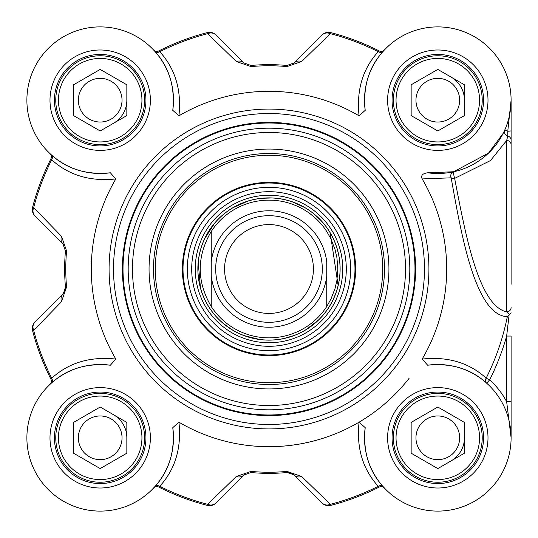 <?xml version="1.0" encoding="UTF-8"?>
<svg xmlns="http://www.w3.org/2000/svg" width="538" height="538" viewBox="0 0 538 538"><rect width="100%" height="100%" fill="white"/><g stroke="black" fill="none" stroke-linecap="round" stroke-linejoin="round"><path stroke-width="0.81" d="M383.278 51.204A4.445 3.847 41.9 0 1 378.234 51.702C362.706 68.844 356.317 90.223 359.075 115.831L365.208 110.344C362.834 86.719 368.86 67.008 383.278 51.204L384.394 49.994A4.445 4.445 0 0 1 384.367 50.021A4.445 4.445 0 0 0 384.394 49.994L384.381 50.007M153.626 50.021L153.599 49.994A4.445 4.445 0 0 0 153.626 50.021L153.599 49.994A4.445 4.445 0 0 0 158.838 50.915L159.759 51.702A243.21 243.21 0 0 1 207.581 33.672A8.884 7.471 -45 0 1 215.825 34.909A8.884 8.884 -104.6 0 0 207.298 32.589A8.884 8.884 0 0 1 215.825 34.909L243.808 62.892A8.884 7.324 -45 0 0 236.323 61.5L250.977 66.571A203.23 203.23 0 0 1 287.01 66.571L301.67 61.5L330.406 33.672L330.688 32.589A8.884 8.884 45 0 0 322.168 34.909A8.884 7.471 45 0 1 330.406 33.672A243.21 243.21 0 0 1 378.234 51.702L379.155 50.915A244.326 244.326 0 0 0 330.688 32.589M63.356 244.319A8.884 8.884 0 0 0 62.885 243.815L34.903 215.832A8.884 7.471 -45 0 1 33.672 207.587A243.21 243.21 0 0 1 51.702 159.766L50.915 158.844A4.445 4.445 0 0 0 50.014 153.626L50 153.612A4.445 4.445 0 0 1 50.014 153.626A4.445 4.445 0 0 0 49.987 153.606L51.197 154.715A4.445 3.847 -48.1 0 1 51.702 159.766C68.844 175.294 90.216 181.676 115.825 178.925L110.344 172.785A73.296 73.296 0 0 1 26.967 103.585A73.296 73.296 0 0 1 103.585 26.974A73.296 73.296 0 0 1 172.779 110.344L178.919 115.831C181.689 90.209 175.301 68.83 159.759 51.702A4.445 3.847 138.1 0 1 154.709 51.204C169.14 66.994 175.166 86.705 172.779 110.344M244.319 474.637A8.884 8.884 0 0 0 243.808 475.108L215.825 503.091A8.884 7.471 -135 0 1 207.581 504.328A243.21 243.21 0 0 1 159.759 486.298L158.838 487.085A4.445 4.445 0 0 0 153.626 487.979L153.612 487.993A4.445 4.445 0 0 1 153.626 487.979A4.445 4.445 0 0 0 153.599 488.006L154.709 486.796A4.445 3.847 -138.1 0 1 159.759 486.298C175.301 469.17 181.689 447.791 178.919 422.169A177.688 177.688 0 0 0 359.075 422.169C356.304 447.791 362.693 469.17 378.234 486.298L379.155 487.085A4.445 4.445 0 0 1 384.367 487.979L384.394 488.006A4.445 4.445 0 0 0 384.354 487.966L384.394 488.006A4.445 4.445 0 0 0 384.367 487.979M63.349 293.687L65.454 287.117L64.896 291.098L62.885 294.185A8.884 8.884 0 0 0 65.273 289.868M158.838 487.085A244.326 244.326 0 0 0 207.298 505.411A8.884 8.884 -135 0 0 215.825 503.091L243.808 475.108L250.883 472.539L243.983 474.94M293.681 474.65L287.11 472.539L291.004 473.063L294.178 475.108A8.884 8.884 0 0 0 289.861 472.727M293.674 63.363A8.884 8.884 0 0 0 294.178 62.892L322.168 34.909L294.178 62.892A8.884 7.324 45 0 1 301.67 61.5M61.5 301.677L33.672 330.413L32.589 330.695A8.884 8.884 0 0 1 34.903 322.168A8.884 8.884 165.4 0 0 32.589 330.695A244.326 244.326 0 0 0 50.915 379.155L51.702 378.234A243.21 243.21 0 0 1 33.672 330.413A8.884 7.471 -135 0 1 34.903 322.168L62.885 294.185A8.884 7.324 -135 0 0 61.5 301.677L66.571 287.016A203.23 203.23 0 0 1 66.571 250.984L61.5 236.323L33.672 207.587L32.589 207.305A8.884 8.884 -45 0 0 34.903 215.832L62.885 243.815A8.884 7.324 -45 0 1 61.5 236.323M384.394 488.006L383.278 486.796A4.445 3.847 -41.9 0 0 378.234 486.298A243.21 243.21 0 0 1 330.406 504.328L330.688 505.411A8.884 8.884 0 0 1 322.168 503.091A8.884 8.884 75.4 0 0 330.688 505.411A244.326 244.326 0 0 0 379.155 487.085M511.1 100.27L511.1 130.734L511.1 100.196L507.764 131.225A4.445 0.504 0 0 0 511.1 130.734L511.1 140.27A4.445 4.418 180 0 0 507.771 135.993L506.655 140.465M511.1 284.306L511.1 140.27M113.518 123.276A26.651 26.651 0 0 0 126.84 100.196M460.884 451.133A26.651 26.651 0 0 0 464.455 437.804A26.651 26.651 0 0 1 451.126 460.891A26.651 26.651 0 0 0 460.884 451.133M464.455 100.196A26.651 26.651 0 0 0 451.126 77.109M126.84 437.804A26.651 26.651 0 0 0 113.518 414.724M511.1 437.448L511.1 336.048L506.655 336.048L506.655 401.718L511.1 437.757M511.1 131.292L511.1 164.85M511.1 401.718L506.655 401.718A77.741 77.741 0 0 0 489.641 379.875L486.17 378.133A4.445 3.853 -48.2 0 0 486.682 383.184L489.641 379.875A246.942 246.942 0 0 0 506.655 336.048L509.096 314.952L507.327 316.68A243.055 243.055 0 0 1 486.17 378.133C469.055 362.659 447.717 356.304 422.162 359.075L427.649 365.215A73.296 73.296 0 0 1 511.019 434.415A73.296 73.296 0 0 1 434.408 511.026A73.296 73.296 0 0 1 365.208 427.656L359.075 422.169M511.1 312.746L509.096 314.952M509.499 314.703L506.655 311.885M511.1 307.534A4.445 4.365 180 0 1 506.655 311.899C477.858 305.349 464.852 230.553 454.63 178.394A4.445 0.578 77.5 0 1 453.675 174.043A4.445 0.578 77.5 0 1 453.682 171.75A4.445 3.853 -102.5 0 0 451.167 177.822A4.445 2.293 173 0 0 454.644 178.394L490.515 160.532L506.675 140.472A4.445 4.203 180 0 1 511.1 144.688M503.252 133.236L504.805 129.914L507.764 131.225L507.764 135.993A4.445 4.418 -156.1 0 1 504.805 129.914L503.238 133.263L488.497 153.135L453.682 171.75L427.649 172.785C422.525 173.485 420.696 175.529 422.162 178.925L451.167 177.822C461.328 234.931 475.35 315.355 507.327 316.68M422.162 359.075A177.688 177.688 0 0 0 422.162 178.925M365.208 110.344A73.296 73.296 0 0 1 434.408 26.974A73.296 73.296 0 0 1 511.019 103.585A73.296 73.296 0 0 1 427.649 172.785M359.075 115.831A177.688 177.688 0 0 0 178.919 115.831M115.825 178.925A177.688 177.688 0 0 0 115.825 359.075C90.202 356.311 68.83 362.693 51.702 378.234A4.445 3.847 48.1 0 1 51.197 383.285C66.988 368.853 86.705 362.827 110.344 365.215L115.825 359.075M178.919 422.169L172.779 427.656A73.296 73.296 0 0 1 103.585 511.026A73.296 73.296 0 0 1 26.967 434.415A73.296 73.296 0 0 1 110.344 365.215M424.475 269A155.482 155.482 0 0 0 191.252 134.352A155.482 155.482 0 0 0 191.252 403.648A155.482 155.482 0 0 0 424.475 269M145.946 437.804A45.757 45.757 0 0 1 77.311 477.435A45.757 45.757 0 0 1 77.311 398.181A45.757 45.757 0 0 1 145.946 437.804M138.663 415.598A44.425 44.425 0 0 0 61.715 415.598A44.425 44.425 0 0 0 100.189 482.23A44.425 44.425 0 0 0 138.663 415.598M136.349 416.93A41.756 41.756 0 0 1 100.189 479.566A41.756 41.756 0 0 1 64.029 416.93A41.756 41.756 0 0 1 136.349 416.93M100.189 407.031L126.84 422.417L126.84 453.198L100.189 468.585L73.538 453.198L73.538 422.417L100.189 407.031M81.272 448.726A21.843 21.843 0 0 0 111.11 456.722A21.843 21.843 0 0 0 119.106 426.883A21.843 21.843 0 0 0 89.268 418.894A21.843 21.843 0 0 0 81.272 448.726M145.946 100.196A45.757 45.757 0 0 1 77.311 139.819A45.757 45.757 0 0 1 77.311 60.565A45.757 45.757 0 0 1 145.946 100.196M138.663 122.402A44.425 44.425 0 0 0 100.189 55.77A44.425 44.425 0 0 0 61.715 122.402A44.425 44.425 0 0 0 138.663 122.402M136.349 121.07A41.756 41.756 0 0 1 64.029 121.07A41.756 41.756 0 0 1 100.189 58.434A41.756 41.756 0 0 1 136.349 121.07M126.84 84.802L126.84 115.583L100.189 130.969L73.538 115.583L73.538 84.802L100.189 69.415L126.84 84.802M81.272 89.274A21.843 21.843 0 0 0 89.268 119.106A21.843 21.843 0 0 0 119.106 111.117A21.843 21.843 0 0 0 111.11 81.278A21.843 21.843 0 0 0 81.272 89.274M483.554 100.196A45.757 45.757 0 0 1 414.926 139.819A45.757 45.757 0 0 1 414.926 60.565A45.757 45.757 0 0 1 483.554 100.196M476.271 77.983A44.425 44.425 0 0 0 399.33 77.983A44.425 44.425 0 0 0 437.804 144.614A44.425 44.425 0 0 0 476.271 77.983M473.965 79.315A41.756 41.756 0 0 1 437.804 141.951A41.756 41.756 0 0 1 401.637 79.315A41.756 41.756 0 0 1 473.965 79.315M437.804 69.415L464.455 84.802L464.455 115.583L437.804 130.969L411.146 115.583L411.146 84.802L437.804 69.415M418.887 111.117A21.843 21.843 0 0 0 448.726 119.106A21.843 21.843 0 0 0 456.722 89.274A21.843 21.843 0 0 0 426.883 81.278A21.843 21.843 0 0 0 418.887 111.117M483.554 437.804A45.757 45.757 0 0 1 414.926 477.435A45.757 45.757 0 0 1 414.926 398.181A45.757 45.757 0 0 1 483.554 437.804M476.271 460.017A44.425 44.425 0 0 0 437.804 393.386A44.425 44.425 0 0 0 399.33 460.017A44.425 44.425 0 0 0 476.271 460.017M473.965 458.685A41.756 41.756 0 0 1 401.637 458.685A41.756 41.756 0 0 1 437.804 396.049A41.756 41.756 0 0 1 473.965 458.685M464.455 422.417L464.455 453.198L437.804 468.585L411.146 453.198L411.146 422.417L437.804 407.031L464.455 422.417M418.887 426.883A21.843 21.843 0 0 0 426.883 456.722A21.843 21.843 0 0 0 456.722 448.726A21.843 21.843 0 0 0 448.726 418.894A21.843 21.843 0 0 0 418.887 426.883M427.649 365.215C451.234 362.82 470.911 368.812 486.682 383.184M383.278 486.796C368.846 471.006 362.82 451.295 365.208 427.656M172.779 427.656C175.166 451.295 169.14 471.006 154.709 486.796M50.014 384.374A4.445 4.445 0 0 1 49.987 384.394L50.014 384.374A4.445 4.445 0 0 0 50.915 379.155A4.445 4.445 0 0 1 50.014 384.374L50.014 384.374A4.445 4.445 0 0 1 49.987 384.394L51.197 383.285M110.344 172.785C86.719 175.159 67.001 169.134 51.197 154.715M153.599 49.994L154.709 51.204M384.394 49.994L384.367 50.021A4.445 4.445 0 0 1 379.155 50.915M50.915 158.844A244.326 244.326 0 0 0 32.589 207.305M62.885 243.815L65.454 250.883A204.346 204.346 0 0 0 65.454 287.117L66.571 287.016M236.323 61.5L207.581 33.672L207.298 32.589A244.326 244.326 0 0 0 158.838 50.915M294.178 62.892L287.11 65.461A204.346 204.346 0 0 0 250.883 65.461L243.808 62.892M301.67 476.5L330.406 504.328A8.884 7.471 135 0 1 322.168 503.091L294.178 475.108A8.884 7.324 135 0 0 301.67 476.5L287.01 471.429A203.23 203.23 0 0 1 250.977 471.429L236.323 476.5L207.581 504.328L207.298 505.411M243.808 475.108A8.884 7.324 -135 0 1 236.323 476.5M250.977 471.429L250.883 472.539A204.346 204.346 0 0 0 287.11 472.539L287.01 471.429M415.592 269A146.598 146.598 0 0 0 195.697 142.045A146.598 146.598 0 0 0 195.697 395.955A146.598 146.598 0 0 0 415.592 269A146.598 146.598 0 0 0 195.697 142.045A146.598 146.598 0 0 0 195.697 395.955A146.598 146.598 0 0 0 415.592 269A146.598 146.598 0 0 0 195.697 142.045A146.598 146.598 0 0 0 195.697 395.955A146.598 146.598 0 0 0 415.592 269M388.934 269A119.94 119.94 0 0 0 209.026 165.126A119.94 119.94 0 0 0 209.026 372.874A119.94 119.94 0 0 0 388.934 269M384.495 269A115.502 115.502 0 0 1 211.246 369.028A115.502 115.502 0 0 1 211.246 168.972A115.502 115.502 0 0 1 384.495 269M332.612 210.203A86.625 86.625 0 0 0 186.269 243.31A86.625 86.625 0 0 0 288.106 353.493A86.625 86.625 0 0 0 332.612 210.203M212.234 321.462A77.297 77.297 0 0 0 342.814 291.926A77.297 77.297 0 0 0 251.939 193.606A77.297 77.297 0 0 0 212.234 321.462M409.109 378.281A177.688 177.688 0 0 1 268.993 446.688M211.246 261.824L211.246 306.499C196.565 281.502 196.565 256.498 211.246 231.501L211.246 261.824L211.246 231.501A68.857 68.857 0 0 1 326.748 231.501L330.924 238.899L335.019 249.444L336.923 257.722L337.851 269L336.923 280.278L335.019 288.556L330.924 299.101L326.748 306.499L326.748 261.824A58.191 58.191 0 0 0 211.246 261.824M211.246 306.499L211.246 276.176A58.191 58.191 0 0 0 326.748 276.176L326.748 306.499A68.857 68.857 0 0 1 211.246 306.499M340.07 269A71.077 71.077 0 0 0 233.458 207.446A71.077 71.077 0 0 0 233.458 330.554A71.077 71.077 0 0 0 340.07 269M322.302 269A53.309 53.309 0 0 0 242.342 222.833A53.309 53.309 0 0 0 242.342 315.167A53.309 53.309 0 0 0 322.302 269M313.419 269A44.425 44.425 0 0 0 246.787 230.526A44.425 44.425 0 0 0 246.787 307.474A44.425 44.425 0 0 0 313.419 269M506.655 140.546L506.655 311.899M150.384 437.804A50.195 50.195 0 0 0 75.091 394.334A50.195 50.195 0 0 0 75.091 481.281A50.195 50.195 0 0 0 150.384 437.804M488 100.196A50.195 50.195 0 0 0 412.707 56.719A50.195 50.195 0 0 0 412.707 143.666A50.195 50.195 0 0 0 488 100.196M488 437.804A50.195 50.195 0 0 0 412.707 394.334A50.195 50.195 0 0 0 412.707 481.281A50.195 50.195 0 0 0 488 437.804M150.384 100.196A50.195 50.195 0 0 0 75.091 56.719A50.195 50.195 0 0 0 75.091 143.666A50.195 50.195 0 0 0 150.384 100.196M428.92 269A159.921 159.921 0 0 0 189.033 130.505A159.921 159.921 0 0 0 189.033 407.495A159.921 159.921 0 0 0 428.92 269M66.571 250.984L65.454 250.883M250.883 65.461L250.977 66.571M287.01 66.571L287.11 65.461M414.986 269A145.993 145.993 0 0 0 196 142.57A145.993 145.993 0 0 0 196 395.43A145.993 145.993 0 0 0 414.986 269M409.808 269A140.815 140.815 0 0 0 198.589 147.049A140.815 140.815 0 0 0 198.589 390.951A140.815 140.815 0 0 0 409.808 269M405.517 269A136.524 136.524 0 0 0 200.735 150.768A136.524 136.524 0 0 0 200.735 387.232A136.524 136.524 0 0 0 405.517 269M352.511 191.81A113.72 113.72 0 0 0 160.391 235.267A113.72 113.72 0 0 0 294.084 379.922A113.72 113.72 0 0 0 352.511 191.81M332.141 210.64A85.986 85.986 0 0 0 186.881 243.499A85.986 85.986 0 0 0 287.964 352.861A85.986 85.986 0 0 0 332.141 210.64M328.967 213.566A81.668 81.668 0 0 0 213.566 209.026A81.668 81.668 0 0 0 209.02 324.434A81.668 81.668 0 0 0 324.427 328.974A81.668 81.668 0 0 0 328.967 213.566M214.844 319.054A73.74 73.74 0 0 0 319.047 323.156A73.74 73.74 0 0 0 323.15 218.946A73.74 73.74 0 0 0 218.946 214.844A73.74 73.74 0 0 0 214.844 319.054M321.226 220.721A71.124 71.124 0 0 0 220.714 216.767A71.124 71.124 0 0 0 216.76 317.279A71.124 71.124 0 0 0 317.272 321.233A71.124 71.124 0 0 0 321.226 220.721M511.1 100.552L511.1 100.196M511.1 436.997L511.1 437.629M511.1 437.804L511.1 436.506M64.89 291.098L64.197 292.517M291.092 473.104L292.517 473.796M325.463 225.839L321.193 220.755L314.844 214.689M304.797 207.601L292.443 201.905M271.791 197.977L261.542 198.314M247.601 201.219L233.27 207.554M214.588 223.263L204.628 238.859M198.233 262.329L200.432 287.736M223.257 323.405L231.562 329.417M244.36 335.672L259.565 339.451M283.95 338.483L293.795 335.611M306.573 329.33L318.879 319.633M333.069 299.774L335.658 293.654M338.133 285.503L330.224 232.907"/></g></svg>
